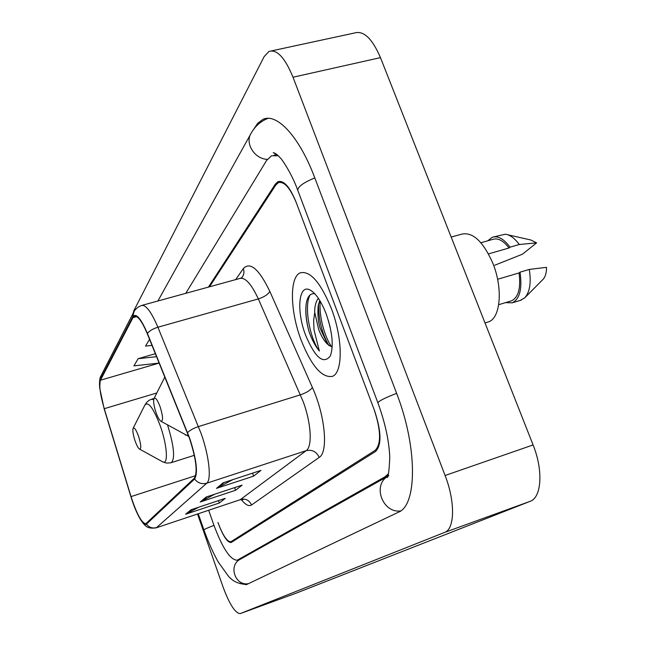 <?xml version="1.0" encoding="UTF-8"?>
<svg xmlns="http://www.w3.org/2000/svg" width="646" height="646" viewBox="0 0 646 646"><rect width="100%" height="100%" fill="white"/><g stroke="black" fill="none" stroke-linecap="round" stroke-linejoin="round"><path stroke-width="0.97" d="M208.448 287.09L275.422 183.989L278.022 181.623C283.901 180.177 289.917 187.009 296.078 202.101L374.519 410.59C381.415 431.471 381.77 445.094 375.576 451.457L231.123 542.535C227.368 542.543 223.064 536.099 218.211 523.203L217.944 522.461C222.797 535.348 227.101 541.784 230.848 541.776L375.165 450.359C381.35 443.98 380.995 430.357 374.099 409.475L296.474 203.159C290.312 188.051 284.28 181.219 278.402 182.656L275.802 185.014L209.498 286.8M208.666 510.267L213.963 525.335C222.644 548.486 230.404 560.114 237.235 560.203L385.056 476.772L388.407 473.744M278.273 155.759L271.538 155.751L266.604 160.442L185.782 293.324M197.506 513.998L223.145 587.254C229.637 604.567 235.33 613.345 240.231 613.595L444.569 532.433C454.808 529.203 455.39 501.74 445.094 475.496L293.018 77.221C284.934 57.656 276.924 49.056 268.986 51.43L264.157 56.606L133.924 310.556L133.133 313.294M296.49 593.036L530.059 501.361C541.623 497.63 543.431 470.409 533.087 444.941L380.47 57.631C372.274 38.607 363.674 30.386 354.646 32.97L271.724 50.84M239.811 583.524L246.328 584.67L398.348 512.254C417.276 505.447 417.663 447.298 396.571 393.22L314.683 177.577C299.276 136.411 276.609 112.436 262.849 119.437L257.673 123.305L253.482 129.612M331.358 308.554C320.642 282.568 310.322 270.65 300.39 272.79C289.287 276.787 290.07 311.178 301.068 339.982C311.34 365.773 321.708 377.91 332.173 376.408C343.002 373.275 343.026 338.706 331.358 308.554C320.642 282.568 310.322 270.65 300.39 272.79C289.287 276.787 290.07 311.178 301.068 339.982C311.34 365.773 321.708 377.91 332.173 376.408C343.002 373.275 343.026 338.706 331.358 308.554M189.569 438.577C196.198 459.128 197.773 472.339 194.309 478.21L145.786 523.736C141.66 523.074 136.742 514.03 131.033 496.604L104.264 408.692C100.154 394.504 98.886 385.008 100.477 380.211L132.971 317.614L134.247 316.241C137.638 315.377 141.991 321.215 147.304 333.764L189.569 438.577M189.738 438.392L147.393 333.384C140.796 318.131 135.894 312.624 132.696 316.847L100.251 379.549L99.686 387.907L104.135 408.732L130.888 496.613C133.625 505.471 136.621 512.754 139.867 518.455C142.782 523.381 144.962 525.279 146.416 524.148L194.591 479.025C198.152 473.009 196.537 459.467 189.738 438.392M198.774 507.183L185.644 514.24L219.325 503L225.228 498.381L190.941 509.791L185.644 514.24M218.485 500.618L219.325 503M232.721 479.671L216.491 488.36L253.628 476.126L260.927 470.409L223.064 482.845L216.491 488.36M252.562 473.155L253.628 476.126M214.803 494.182L200.244 501.99L235.572 490.274L242.113 485.146L206.131 497.049L200.244 501.99M234.627 487.625L235.572 490.274M155.371 353.709L138.147 358.683L133.924 365.862L159.166 363.076L100.477 380.211M149.541 339.295L145.544 346.086L152.012 345.4M138.147 358.683L156.574 356.681M487.189 322.289L488.416 321.91C500.569 318.292 503.177 288.277 492.753 263.035C483.038 241.273 472.622 231.656 461.51 234.183L451.174 237.074M330.276 327.764L328.443 320.642M318.421 298.363C315.991 301.141 314.739 305.679 314.667 311.97L318.583 329.194C321.207 336.082 324.203 341.104 327.57 344.245L320.311 328.677C318.276 322.685 317.549 315.208 318.131 306.261L319.713 300.366M314.812 293.76C310.201 293.114 307.318 296.587 306.164 304.169C305.211 312.252 306.164 321.401 309.038 331.624L309.66 333.368C312.478 340.854 315.716 346.749 319.366 351.036L314.021 329.888L313.649 320.416L314.699 312.939M326.19 313.916C321.224 301.222 315.854 293.252 310.088 290.014C298.492 283.554 296.231 311.097 305.631 335.25C315.224 357.827 323.452 364.74 330.324 355.978C333.804 346.111 332.424 332.084 326.19 313.916M327.57 344.245L332.173 347.185M488.489 253.894L509.032 247.991C503.339 240.587 497.921 237.72 492.777 239.375L480.907 242.743M494.812 265.199L522.493 254.177L536.608 242.856L530.915 240.013L507.982 234.837M509.032 247.991L510.017 247.168L519.271 244.511C514.66 238.196 509.993 234.773 505.269 234.223L493.552 236.929M519.271 244.511L536.608 242.856M510.017 247.168C503.807 238.794 497.864 235.507 492.195 237.308L487.762 240.796M510.655 301.084L511.616 300.786C518.496 297.289 520.967 288.003 519.037 272.943L497.598 279.282M520.321 300.382L524.77 297.806L542.995 279.395C545.361 276.892 546.532 272.87 546.516 267.339L529.292 269.43L520.038 272.16L519.037 272.943M524.77 297.806C529.825 292.113 531.327 282.657 529.292 269.43M505.543 302.635L512.286 302.821C519.796 298.936 522.38 288.722 520.038 272.16M319.366 351.036C309.975 338.787 303.644 306.317 310.08 294.939M331.899 347.168C324.704 337.398 318.753 316.265 320.23 301.222M309.038 331.624C306.365 321.845 305.397 312.753 306.139 304.363M329.024 345.707C322.104 333.95 318.599 320.109 318.494 304.177M156.001 412.511C157.777 417.421 159.449 420.344 161.007 421.297C163.285 421.006 163.002 416.194 160.151 406.867C157.422 399.729 155.347 396.983 153.942 398.647C153.175 401.352 153.861 405.971 156.001 412.511M135.079 440.895C136.734 445.53 138.244 448.284 139.609 449.14C141.458 448.857 141.103 444.537 138.543 436.187C136.096 429.655 134.271 427.046 133.084 428.371C132.454 430.696 133.116 434.871 135.079 440.895M248.46 583.661C235.047 586.31 228.03 565.088 240.32 559.234L377.724 481.956M247.886 583.927C239.618 584.622 232.996 581.86 228.006 575.643L218.251 561.996C213.123 552.895 208.351 542.22 203.934 529.97C204.322 529.3 207.673 527.774 213.988 525.4M268.009 118.347C260.814 121.198 255.259 126.043 251.359 132.882C244.454 142.701 254.193 158.908 267.315 159.376M314.82 177.933C303.781 182.422 298.081 186.508 297.733 190.19L297.895 190.602M396.628 393.366C385.202 397.75 378.952 400.891 377.886 402.789C385.169 422.767 389.134 441.016 389.772 457.546C389.094 471.887 388.125 478.5 386.889 477.41L387.269 476.837M400.585 510.929C382.908 513.473 372.33 485.671 387.398 476.587M388.399 475.957L388.819 475.722M296.603 592.996L240.28 613.579M380.47 57.631L293.018 77.221M533.087 444.941L445.094 475.496M530.059 501.361L444.569 532.433M254.871 127.811L254.427 127.916M241.079 558.806L237.631 560.017M387.713 475.868L385.056 476.772M235.653 279.613L243.332 268.599C250.139 261.372 258.965 268.954 269.802 291.346L312.389 387.479C325.213 415.604 328.475 452.248 319.205 457.392L251.528 505.002C249.267 500.174 245.617 498.316 240.587 499.447L306.172 450.666C312.511 446.677 311.235 423.041 303.176 401.618L258.343 298.92C251.351 283.86 245.125 277.053 239.674 278.507L142.201 305.308M251.528 505.002C248.888 506.65 245.456 504.833 241.233 499.56M239.723 499.875L155.912 527.919M132.696 316.847L134.045 311.525L135.313 309.676L137.913 307.238L141.385 305.534C145.713 304.387 151.221 311.622 157.899 327.231L201.14 433.603C209.11 455.729 211.678 479.623 206.76 483.2C201.883 484.468 197.821 483.079 194.591 479.025M187.566 432.634C189.876 430.252 193.509 428.233 198.467 426.578L300.438 394.819C306.43 392.744 310.419 390.297 312.389 387.479M100.251 379.549L101.438 374.938L133.423 312.737M269.802 291.346C268.05 294.479 264.23 296.999 258.343 298.92L157.899 327.231C153.037 328.733 149.533 330.784 147.393 333.384M146.416 524.148C149.097 527.516 152.48 528.654 156.582 527.556L206.76 483.2L306.172 450.666C312.115 449.382 316.459 451.627 319.205 457.392M240.659 278.224L242.064 277.392C244.002 274.776 244.422 271.845 243.332 268.599M104.264 408.692L156.808 392.97M131.033 496.604L195.617 475.658M132.971 317.614L136.686 316.58M201.447 501.466L207.108 496.726M217.75 487.811L224.089 482.505M186.783 513.74L191.87 509.484M185.24 434.952L188.398 435.372M162.291 461.615L162.744 461.866C168.445 465.225 167.282 445.498 160.369 426.174C153.457 408.086 148.297 401.045 144.882 405.066L133.149 428.25M171.061 462.73L171.351 462.641C175.26 458.482 173.992 445.934 167.556 424.987M153.691 399.608L151.422 399.276L149.307 400.221L146.949 402.078L145.059 404.719M203.934 529.97L198.257 513.748M157.907 300.988L250.559 134.311M276.609 154.257L273.193 152.706C274.97 152.811 277.392 154.62 280.453 158.117C280.493 157.39 291.152 171.949 297.733 190.19L377.886 402.789M387.447 476.498L378.209 481.69M296.554 593.02L240.231 613.595M240.861 558.935L237.235 560.203M276.851 154.459L274.187 155.105M242.944 499.762L239.949 499.794L156.09 527.863C147.046 529.009 145.084 526.409 139.867 518.455M99.621 387.148C99.331 381.455 99.759 377.716 100.921 375.924M134.247 316.241L134.869 316.072M488.416 321.91L485.017 322.952M312.591 291.661L310.088 290.014M511.616 300.786L498.712 304.702M521.346 300.067L512.286 302.821M318.3 305.203L318.187 306.244M161.007 421.297L188.81 436.462M151.818 399.155L154.023 398.493L164.827 377.062M139.609 449.14L162.744 461.866L166.531 463.085L170.778 462.811L194.317 455.317"/></g></svg>
